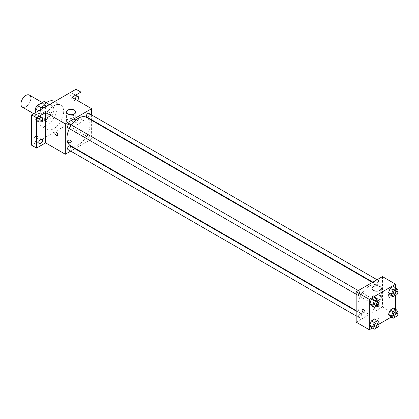 <?xml version="1.0" encoding="UTF-8"?>
<svg xmlns="http://www.w3.org/2000/svg" width="419" height="419" viewBox="0 0 419 419"><rect width="100%" height="100%" fill="white"/><g stroke="black" fill="none" stroke-linecap="round" stroke-linejoin="round"><path stroke-width="0.31" stroke-dasharray="2.1 1.57" d="M22.396 107.149A6.971 4.028 120 0 0 29.367 103.126A6.971 4.028 120 0 0 29.367 95.076M35.741 112.496A6.971 4.028 120 0 0 37.181 115.686A6.971 4.028 120 0 0 44.152 111.663A6.971 4.028 120 0 0 44.152 103.613A6.971 4.028 120 0 0 38.784 105.478A6.971 4.028 120 0 0 35.741 112.496M46.011 102.571L46.011 110.558A8.998 5.196 120 0 1 44.126 113.821L49.054 116.665A8.998 5.196 120 0 0 50.94 113.408L50.94 105.42L46.011 102.571A8.998 5.196 120 0 0 45.168 101.859M44.126 113.821L37.212 117.812A8.998 5.196 120 0 1 36.17 117.44A8.998 5.196 120 0 1 35.327 116.728L35.327 112.732M49.054 116.665L42.141 120.662L37.212 117.812M35.327 116.728L40.255 119.572L40.255 111.585L38.789 110.736M40.255 119.572A8.998 5.196 120 0 0 41.099 120.29A8.998 5.196 120 0 0 42.141 120.662M50.94 105.42A8.998 5.196 120 0 0 50.097 104.703A8.998 5.196 120 0 0 49.054 104.331L46.231 102.702M40.255 111.585A8.998 5.196 120 0 1 42.141 108.327L49.054 104.331M45.598 120.085A9.297 5.368 -60 0 1 40.952 120.546A9.297 5.368 -60 0 1 40.952 109.815A9.297 5.368 -60 0 1 50.243 104.446A9.297 5.368 -60 0 1 51.668 111.894A9.297 5.368 -60 0 1 45.598 120.085M47.242 121.033A9.297 5.368 120 0 0 53.313 112.842A9.297 5.368 120 0 0 51.888 105.394A9.297 5.368 120 0 0 44.728 107.887A9.297 5.368 120 0 0 40.669 117.241A9.297 5.368 120 0 0 42.591 121.494A9.297 5.368 120 0 0 47.242 121.033M42.141 108.327L41.277 107.824M50.94 113.408L46.011 110.558M39.894 110.097A13.942 8.05 120 0 0 37.38 119.137A13.942 8.05 120 0 0 40.271 125.522A13.942 8.05 120 0 0 54.213 117.472A13.942 8.05 120 0 0 54.213 101.372M43.953 122.929A13.942 8.05 120 0 0 46.844 129.314A13.942 8.05 120 0 0 60.786 121.264A13.942 8.05 120 0 0 60.786 105.164A13.942 8.05 120 0 0 50.039 108.898A13.942 8.05 120 0 0 43.953 122.929M71.89 93.819A2.614 1.508 120 0 0 70.183 96.119A2.614 1.508 120 0 0 70.586 98.214A2.614 1.508 120 0 0 73.194 96.705A2.614 1.508 120 0 0 73.194 93.688A2.614 1.508 120 0 0 71.89 93.819M35.741 114.691A2.614 1.508 120 0 0 34.033 116.99A2.614 1.508 120 0 0 34.431 119.085A2.614 1.508 120 0 0 37.045 117.577A2.614 1.508 120 0 0 37.045 114.56A2.614 1.508 120 0 0 35.741 114.691M35.741 136.395A2.614 1.508 120 0 0 34.033 138.699A2.614 1.508 120 0 0 34.431 140.789A2.614 1.508 120 0 0 37.045 139.281A2.614 1.508 120 0 0 37.045 136.264A2.614 1.508 120 0 0 35.741 136.395M71.89 115.524A2.614 1.508 120 0 0 70.183 117.828A2.614 1.508 120 0 0 70.586 119.918A2.614 1.508 120 0 0 73.194 118.409A2.614 1.508 120 0 0 73.194 115.393A2.614 1.508 120 0 0 71.89 115.524M75.996 89.252L75.996 119.609L31.629 145.225M80.925 102.535L80.925 122.458L75.996 119.609M80.925 122.458L71.89 127.675L91.609 139.061L75.341 148.452M74.901 148.703L70.717 151.118M67.988 142.261A2.032 1.173 0 0 0 70.203 142.518A2.032 1.173 0 0 0 71.46 141.433A2.032 1.173 0 0 0 69.423 140.255A2.032 1.173 0 0 0 67.391 141.433A2.032 1.173 0 0 0 67.988 142.261A2.032 1.173 0 0 0 70.203 142.512A2.032 1.173 0 0 0 71.46 141.428A2.032 1.173 0 0 0 69.423 140.255A2.032 1.173 0 0 0 67.391 141.428A2.032 1.173 0 0 0 67.988 142.261M77.389 100.492A2.614 1.508 -60 0 1 76.818 100.932A2.614 1.508 -60 0 1 75.514 101.058A2.614 1.508 -60 0 1 75.064 99.151M76.818 122.636A2.614 1.508 -60 0 1 75.514 122.767A2.614 1.508 -60 0 1 75.111 120.672A2.614 1.508 -60 0 1 76.818 118.373A2.614 1.508 -60 0 1 78.123 118.242A2.614 1.508 -60 0 1 78.526 120.332A2.614 1.508 -60 0 1 76.818 122.636M71.89 97.318L71.89 127.675M70.329 145.555A16.268 9.391 120 0 0 86.597 136.165A16.268 9.391 120 0 0 86.597 117.383M71.44 125.003A16.268 9.391 120 0 0 69.35 128.623M91.609 114.937L91.609 119.766M91.609 120.274L91.609 139.061M86.817 117.001A2.09 1.21 120 0 0 88.907 115.796A2.09 1.21 120 0 0 88.907 113.381M68.019 149.562A2.09 1.21 120 0 0 70.109 148.352A2.09 1.21 120 0 0 70.109 145.938M86.382 137.751A2.09 1.21 120 0 0 86.817 138.71A2.09 1.21 120 0 0 88.907 137.5A2.09 1.21 120 0 0 88.907 135.086A2.09 1.21 120 0 0 87.293 135.646A2.09 1.21 120 0 0 86.382 137.751M70.109 124.234A2.09 1.21 -60 0 1 70.544 125.187A2.09 1.21 -60 0 1 69.627 127.292A2.09 1.21 -60 0 1 68.019 127.853M81.134 117.833A2.032 1.173 -120 0 0 82.019 119.881A2.032 1.173 -120 0 0 83.585 120.426A2.032 1.173 -120 0 0 83.585 118.074A2.032 1.173 -120 0 0 81.553 116.901A2.032 1.173 -120 0 0 81.134 117.833A2.032 1.173 -120 0 0 82.019 119.881A2.032 1.173 -120 0 0 83.585 120.426A2.032 1.173 -120 0 0 83.585 118.074A2.032 1.173 -120 0 0 81.553 116.901A2.032 1.173 -120 0 0 81.129 117.833M55.266 132.079L55.261 132.079A2.032 1.173 60 0 1 56.832 132.624A2.032 1.173 60 0 1 57.717 134.672A2.032 1.173 60 0 1 57.298 135.604L57.293 135.604M67.784 123.165A4.646 2.682 180 0 1 66.422 121.264A4.646 2.682 180 0 1 71.068 118.582A4.646 2.682 180 0 1 75.713 121.264A4.646 2.682 180 0 1 72.848 123.746A4.646 2.682 180 0 1 67.784 123.165M357.805 306.027A16.268 9.391 120 0 0 361.178 313.475A16.268 9.391 120 0 0 377.44 304.084A16.268 9.391 120 0 0 377.44 285.302A16.268 9.391 120 0 0 364.907 289.66A16.268 9.391 120 0 0 357.805 306.027M361.388 293.106A2.09 1.21 -60 0 1 360.476 295.212A2.09 1.21 -60 0 1 358.863 295.772A2.09 1.21 -60 0 1 358.863 293.358A2.09 1.21 -60 0 1 360.958 292.153A2.09 1.21 -60 0 1 361.388 293.106M377.231 305.671A2.09 1.21 120 0 0 377.66 306.624A2.09 1.21 120 0 0 379.755 305.42A2.09 1.21 120 0 0 379.755 303.005A2.09 1.21 120 0 0 378.142 303.566A2.09 1.21 120 0 0 377.231 305.671M358.434 316.523A2.09 1.21 120 0 0 358.863 317.482A2.09 1.21 120 0 0 360.958 316.272A2.09 1.21 120 0 0 360.958 313.857A2.09 1.21 120 0 0 359.345 314.418A2.09 1.21 120 0 0 358.434 316.523M377.231 283.962A2.09 1.21 120 0 0 377.66 284.92A2.09 1.21 120 0 0 379.755 283.715A2.09 1.21 120 0 0 379.755 281.296A2.09 1.21 120 0 0 378.142 281.856A2.09 1.21 120 0 0 377.231 283.962M382.453 276.619L382.453 306.98L356.166 322.159M395.599 309.332L395.599 314.569L382.453 306.98M395.599 314.569L391.063 317.188M378.834 324.248L372.266 328.04M375.267 319.666A2.032 1.173 0 0 0 377.482 319.922A2.032 1.173 0 0 0 378.739 318.838A2.032 1.173 0 0 0 376.702 317.665A2.032 1.173 0 0 0 374.67 318.838A2.032 1.173 0 0 0 375.267 319.666A2.032 1.173 0 0 0 377.482 319.922A2.032 1.173 0 0 0 378.739 318.838A2.032 1.173 0 0 0 376.702 317.66A2.032 1.173 0 0 0 374.67 318.838A2.032 1.173 0 0 0 375.267 319.666M395.175 288.78L393.514 286.418L395.175 288.78L393.514 293.059L390.194 294.976L393.514 293.059L395.175 288.78L398.05 290.44M376.377 321.342L374.717 318.979L376.377 321.342L374.717 325.621L371.396 327.538L374.717 325.621L376.377 321.342L379.253 323.002M395.599 287.623L395.599 295.212M395.175 310.489L393.514 308.127L395.175 310.489L393.514 314.769L390.194 316.685L393.514 314.769L395.175 310.489L398.05 312.15M376.377 299.632L374.717 297.275L376.377 299.632L374.717 303.911L371.396 305.833L374.717 303.911L376.377 299.632L379.253 301.292M388.413 295.238A2.032 1.173 -120 0 0 389.298 297.286A2.032 1.173 -120 0 0 390.864 297.83A2.032 1.173 -120 0 0 390.864 295.484A2.032 1.173 -120 0 0 388.832 294.306A2.032 1.173 -120 0 0 388.413 295.238A2.032 1.173 -120 0 0 389.298 297.286A2.032 1.173 -120 0 0 390.864 297.83A2.032 1.173 -120 0 0 390.864 295.484A2.032 1.173 -120 0 0 388.832 294.311A2.032 1.173 -120 0 0 388.408 295.238M362.545 309.484L362.54 309.489A2.032 1.173 60 0 1 364.111 310.029A2.032 1.173 60 0 1 364.996 312.076A2.032 1.173 60 0 1 364.577 313.009L364.577 313.009M373.418 299.622A4.646 2.682 180 0 1 372.056 297.72A4.646 2.682 180 0 1 376.702 295.039A4.646 2.682 180 0 1 381.353 297.72A4.646 2.682 180 0 1 378.483 300.203A4.646 2.682 180 0 1 373.418 299.622M378.792 302.487L377.592 305.571L376.76 306.053M374.885 305.022A2.09 1.21 120 0 0 376.98 303.817A2.09 1.21 120 0 0 376.98 301.402M377.592 305.571L374.717 303.911M397.589 291.634L396.39 294.719L395.557 295.201M393.682 294.169A2.09 1.21 120 0 0 395.777 292.965A2.09 1.21 120 0 0 395.777 290.545M396.39 294.719L393.514 293.059M378.792 324.191L377.592 327.281L376.76 327.763M374.885 326.731A2.09 1.21 120 0 0 376.98 325.521A2.09 1.21 120 0 0 376.98 323.107M377.592 327.281L374.717 325.621M397.589 313.339L396.39 316.429L395.557 316.911M393.682 315.879A2.09 1.21 120 0 0 395.777 314.669A2.09 1.21 120 0 0 395.777 312.255M396.39 316.429L393.514 314.769M33.698 113.675L37.181 115.686M42.298 102.54L44.152 103.613M51.888 105.394L50.243 104.446M42.591 121.494L40.952 120.546M50.097 104.703L46.415 102.576M41.099 120.29L36.17 117.44M60.786 105.164L54.611 101.602M46.844 129.314L40.271 125.522M70.586 119.918L75.514 122.767M73.194 115.393L78.123 118.242M34.431 140.789L39.365 143.638M37.045 136.264L41.973 139.113M34.431 119.085L39.365 121.929M37.045 114.56L41.973 117.404M70.586 98.214L75.514 101.058M73.194 93.688L78.123 96.532M75.713 121.264L75.713 112.02M66.422 121.264L66.422 112.02M377.44 285.302L372.428 282.406M361.178 313.475L356.166 310.584M356.166 294.217L358.863 295.772M358.255 290.592L360.958 292.153M379.755 303.005L88.907 135.086M377.66 306.624L86.817 138.71M360.958 313.857L356.166 311.092M358.863 317.482L356.166 315.921M379.755 281.296L377.053 279.74M377.66 284.92L372.868 282.155M381.353 297.72L381.353 288.476M372.056 297.72L372.056 288.476"/><path stroke-width="0.63" d="M42.298 102.54L29.367 95.076A6.971 4.028 120 0 0 23.993 96.941A6.971 4.028 120 0 0 20.95 103.959A6.971 4.028 120 0 0 22.396 107.149L33.698 113.675M41.277 107.824L37.212 105.478L44.126 101.487A8.998 5.196 120 0 1 45.168 101.859L46.415 102.576M35.327 112.732L35.327 108.741A8.998 5.196 120 0 1 37.212 105.478M38.789 110.736L35.327 108.741M46.231 102.702L44.126 101.487M54.611 101.602L54.213 101.372A13.942 8.05 120 0 0 39.894 110.097M70.717 151.118L65.317 154.239L45.598 142.853L36.563 148.075L31.629 145.225L31.629 114.869L75.996 89.252L80.925 92.096L80.925 102.535M75.341 148.452L74.901 148.703M40.669 143.508A2.614 1.508 -60 0 1 39.365 143.638A2.614 1.508 -60 0 1 38.962 141.543A2.614 1.508 -60 0 1 40.669 139.244A2.614 1.508 -60 0 1 41.973 139.113A2.614 1.508 -60 0 1 42.377 141.203A2.614 1.508 -60 0 1 40.669 143.508M40.669 121.798A2.614 1.508 -60 0 1 39.365 121.929A2.614 1.508 -60 0 1 38.962 119.839A2.614 1.508 -60 0 1 40.669 117.535A2.614 1.508 -60 0 1 41.973 117.404A2.614 1.508 -60 0 1 42.377 119.499A2.614 1.508 -60 0 1 40.669 121.798M45.598 142.853L45.598 112.496L36.563 117.713L31.629 114.869M36.563 148.075L36.563 117.713M65.317 154.239L65.317 123.883L45.598 112.496M65.317 123.883L91.609 108.699L71.89 97.318L80.925 92.096M67.784 113.921A4.646 2.682 180 0 1 66.422 112.02A4.646 2.682 180 0 1 71.068 109.338A4.646 2.682 180 0 1 75.713 112.02A4.646 2.682 180 0 1 72.848 114.502A4.646 2.682 180 0 1 67.784 113.921M75.064 99.151A2.614 1.508 -60 0 1 76.818 96.663A2.614 1.508 -60 0 1 78.123 96.532A2.614 1.508 -60 0 1 77.389 100.492M69.35 128.623A16.268 9.391 120 0 0 66.961 138.113A16.268 9.391 120 0 0 70.329 145.555L356.166 310.584M372.428 282.406L86.597 117.383A16.268 9.391 120 0 0 71.44 125.003M91.609 108.699L91.609 114.937M91.609 119.766L91.609 120.274M377.053 279.74L88.907 113.381A2.09 1.21 120 0 0 87.293 113.937A2.09 1.21 120 0 0 86.382 116.042A2.09 1.21 120 0 0 86.817 117.001L372.868 282.155M356.166 311.092L70.109 145.938A2.09 1.21 120 0 0 68.496 146.498A2.09 1.21 120 0 0 67.585 148.604A2.09 1.21 120 0 0 68.019 149.562L356.166 315.921M356.166 294.217L68.019 127.853A2.09 1.21 -60 0 1 68.019 125.438A2.09 1.21 -60 0 1 70.109 124.234L358.255 290.592M57.717 134.672A2.032 1.173 60 0 1 57.293 135.604A2.032 1.173 60 0 1 55.261 134.431A2.032 1.173 60 0 1 55.261 132.079A2.032 1.173 60 0 1 56.827 132.624A2.032 1.173 60 0 1 57.717 134.672M57.298 135.604A2.032 1.173 60 0 1 55.266 134.426A2.032 1.173 60 0 1 55.266 132.079M372.266 328.04L369.307 329.748L356.166 322.159L356.166 291.797L382.453 276.619L395.599 284.208L395.599 287.623M391.063 317.188L378.834 324.248M390.194 294.976L388.533 292.614L390.194 288.335L393.514 286.418L390.194 288.335L388.533 292.614L390.194 294.976L393.069 296.636L391.409 294.274L393.069 289.995L396.39 288.078L398.05 290.44L397.589 291.634M371.396 327.538L369.736 325.175L371.396 320.896L374.717 318.979L371.396 320.896L369.736 325.175L371.396 327.538L374.272 329.198L372.611 326.836L374.272 322.557L377.592 320.64L379.253 323.002L378.792 324.191M395.599 295.212L395.599 309.332M369.307 329.748L369.307 299.391L395.599 284.208M390.194 316.685L388.533 314.323L390.194 310.044L393.514 308.127L390.194 310.044L388.533 314.323L390.194 316.685L393.069 318.346L391.409 315.984L393.069 311.705L396.39 309.788L398.05 312.15L397.589 313.339M371.396 305.833L369.736 303.471L371.396 299.192L374.717 297.275L371.396 299.192L369.736 303.471L371.396 305.833L374.272 307.488L372.611 305.132L374.272 300.852L377.592 298.93L379.253 301.292L378.792 302.487M369.307 299.391L356.166 291.797M373.418 290.377A4.646 2.682 180 0 1 372.056 288.476A4.646 2.682 180 0 1 376.702 285.795A4.646 2.682 180 0 1 381.353 288.476A4.646 2.682 180 0 1 378.483 290.959A4.646 2.682 180 0 1 373.418 290.377M364.996 312.076A2.032 1.173 60 0 1 364.577 313.009A2.032 1.173 60 0 1 362.54 311.836A2.032 1.173 60 0 1 362.54 309.489A2.032 1.173 60 0 1 364.106 310.034A2.032 1.173 60 0 1 364.996 312.076M364.577 313.009A2.032 1.173 60 0 1 362.545 311.836A2.032 1.173 60 0 1 362.545 309.484M376.76 306.053L374.272 307.488M378.619 302.35L376.98 301.402A2.09 1.21 120 0 0 375.366 301.963A2.09 1.21 120 0 0 374.45 304.068A2.09 1.21 120 0 0 374.885 305.022L376.529 305.97A2.09 1.21 120 0 0 378.619 304.765A2.09 1.21 120 0 0 378.619 302.35A2.09 1.21 120 0 0 377.011 302.911A2.09 1.21 120 0 0 376.094 305.016A2.09 1.21 120 0 0 376.529 305.97M372.611 305.132L369.736 303.471M374.272 300.852L371.396 299.192M377.592 298.93L374.717 297.275M395.557 295.201L393.069 296.636M397.416 291.498L395.777 290.545A2.09 1.21 120 0 0 394.164 291.105A2.09 1.21 120 0 0 393.252 293.211A2.09 1.21 120 0 0 393.682 294.169L395.327 295.117A2.09 1.21 120 0 0 397.416 293.913A2.09 1.21 120 0 0 397.416 291.498A2.09 1.21 120 0 0 395.808 292.059A2.09 1.21 120 0 0 394.892 294.159A2.09 1.21 120 0 0 395.327 295.117M391.409 294.274L388.533 292.614M393.069 289.995L390.194 288.335M396.39 288.078L393.514 286.418M376.76 327.763L374.272 329.198M378.619 324.055L376.98 323.107A2.09 1.21 120 0 0 375.366 323.667A2.09 1.21 120 0 0 374.45 325.773A2.09 1.21 120 0 0 374.885 326.731L376.529 327.679A2.09 1.21 120 0 0 378.619 326.469A2.09 1.21 120 0 0 378.619 324.055A2.09 1.21 120 0 0 377.011 324.615A2.09 1.21 120 0 0 376.094 326.72A2.09 1.21 120 0 0 376.529 327.679M372.611 326.836L369.736 325.175M374.272 322.557L371.396 320.896M377.592 320.64L374.717 318.979M395.557 316.911L393.069 318.346M397.416 313.203L395.777 312.255A2.09 1.21 120 0 0 394.164 312.815A2.09 1.21 120 0 0 393.252 314.92A2.09 1.21 120 0 0 393.682 315.879L395.327 316.827A2.09 1.21 120 0 0 397.416 315.617A2.09 1.21 120 0 0 397.416 313.203A2.09 1.21 120 0 0 395.808 313.763A2.09 1.21 120 0 0 394.892 315.868A2.09 1.21 120 0 0 395.327 316.827M391.409 315.984L388.533 314.323M393.069 311.705L390.194 310.044M396.39 309.788L393.514 308.127"/></g></svg>
